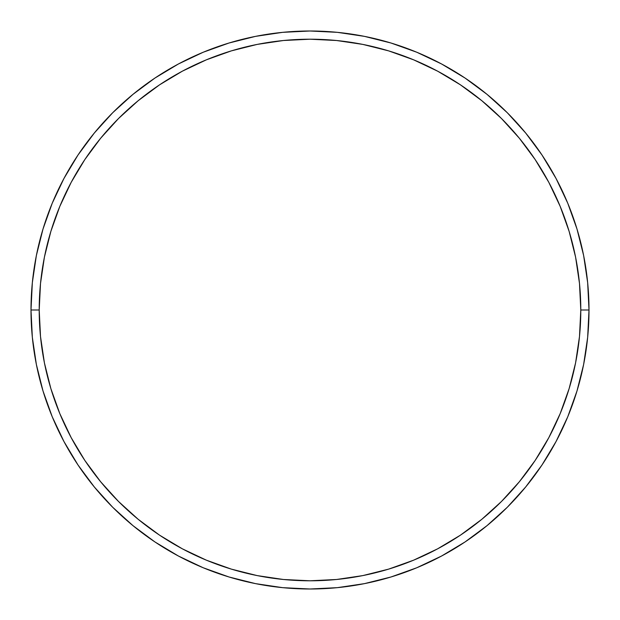 <?xml version="1.0" encoding="UTF-8"?>
<svg xmlns="http://www.w3.org/2000/svg" width="620" height="620" viewBox="0 0 620 620"><rect width="100%" height="100%" fill="white"/><g stroke="black" fill="none" stroke-linecap="round" stroke-linejoin="round"><path stroke-width="0.93" d="M31 310L39.207 310A270.793 270.793 0 0 1 310 39.207A270.793 270.793 0 0 1 580.793 310L589 310A279 279 0 0 0 310 31A279 279 0 0 0 31 310A279 279 0 0 1 310 31A279 279 0 0 1 589 310A279 279 0 0 1 310 589A279 279 0 0 1 31 310L32.341 282.65L36.363 255.572L43.013 229.013L52.235 203.228L63.945 178.483L78.019 154.992L94.333 133.006L112.716 112.716L133.006 94.333L154.992 78.019L178.483 63.945L203.228 52.235L229.013 43.013L255.572 36.363L282.65 32.341L310 31L337.35 32.341L364.428 36.363L390.988 43.013L416.772 52.235L441.518 63.945L465.008 78.019L486.995 94.333L507.284 112.716L525.667 133.006L541.981 154.992L556.055 178.483L567.765 203.228L576.988 229.013L583.637 255.572L587.659 282.65L589 310L587.659 337.35L583.637 364.428L576.988 390.988L567.765 416.772L556.055 441.518L541.981 465.008L525.667 486.995L507.284 507.284L486.995 525.667L465.008 541.981L441.518 556.055L416.772 567.765L390.988 576.988L364.428 583.637L337.35 587.659L310 589L282.65 587.659L255.572 583.637L229.013 576.988L203.228 567.765L178.483 556.055L154.992 541.981L133.006 525.667L112.716 507.284L94.333 486.995L78.019 465.008L63.945 441.518L52.235 416.772L43.013 390.988L36.363 364.428L32.341 337.35L31 310A279 279 0 0 0 310 589A279 279 0 0 0 589 310L580.793 310L579.491 283.456L575.593 257.168L569.137 231.392L560.178 206.375L548.816 182.35L535.161 159.557L519.327 138.214L501.479 118.521L481.786 100.673L460.443 84.839L437.65 71.184L413.625 59.822L388.608 50.863L362.832 44.407L336.544 40.509L310 39.207L283.456 40.509L257.168 44.407L231.392 50.863L206.375 59.822L182.35 71.184L159.557 84.839L138.214 100.673L118.521 118.521L100.673 138.214L84.839 159.557L71.184 182.35L59.822 206.375L50.863 231.392L44.407 257.168L40.509 283.456L39.207 310L40.509 336.544L44.407 362.832L50.863 388.608L59.822 413.625L71.184 437.65L84.839 460.443L100.673 481.786L118.521 501.479L138.214 519.327L159.557 535.161L182.35 548.816L206.375 560.178L231.392 569.137L257.168 575.593L283.456 579.491L310 580.793L336.544 579.491L362.832 575.593L388.608 569.137L413.625 560.178L437.65 548.816L460.443 535.161L481.786 519.327L501.479 501.479L519.327 481.786L535.161 460.443L548.816 437.65L560.178 413.625L569.137 388.608L575.593 362.832L579.491 336.544L580.793 310A270.793 270.793 0 0 1 310 580.793A270.793 270.793 0 0 1 39.207 310L31 310"/></g></svg>
